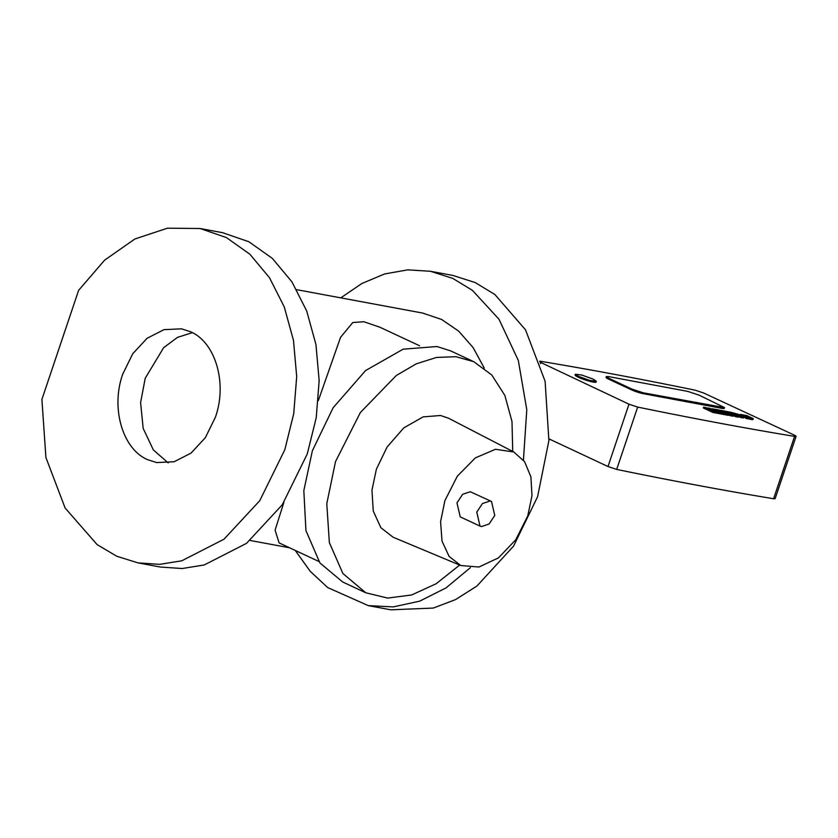 <?xml version="1.0" encoding="UTF-8"?>
<svg xmlns="http://www.w3.org/2000/svg" width="838" height="838" viewBox="0 0 838 838"><rect width="100%" height="100%" fill="white"/><g stroke="black" fill="none" stroke-linecap="round" stroke-linejoin="round"><path stroke-width="1.26" d="M450.614 350.871L436.986 346.523L403.13 349.184L365.578 370.574L333.136 407.739L312.365 450.781L303.827 490.607L305.943 530.611L319.906 562.927L342.648 581.97L365.808 592.78L387.596 598.081L411.615 594.98L436.2 583.719L459.653 565.063M512.73 451.431L511.987 421.483L504.843 395.4L491.791 374.995L473.753 361.681L456.019 356.716L436.588 357.428L416.36 363.797L396.29 375.497L360.371 412.516L335.514 461.591L326.778 503.69L329.355 542.584L342.91 573.538L365.808 592.78M460.795 565.545L393.053 537.2L380.892 527.731L373.266 511.065L371.957 490.115L376.398 469.175L387.093 447.021L403.79 427.883L423.127 416.874L440.558 415.501L448.613 418.256L513.83 452.007L495.478 449.283L475.366 457.883L457.349 476.162L444.894 500.621L440.579 521.697L442.024 541.097L449.063 556.348L460.795 565.545L478.959 567.012L498.453 557.878L515.747 539.777L527.731 515.999L531.983 495.687L530.904 476.864L524.609 461.707L513.83 452.007M480.006 526.107L460.209 516.857L456.972 502.863L462.649 494.305L470.265 491.738L491.518 501.459L494.755 515.454L489.078 524.001L481.462 526.568L480.006 526.107L476.78 512.112L482.458 503.554L490.073 500.988L491.518 501.459M318.356 400.522L340.553 337.316L352.798 322.515L363.807 321.729L379.855 327.208L419.629 345.78M318.88 561.481L279.106 542.898L275.084 530.161L283.883 502.381M296.694 289.676L422.666 313.066L441.616 319.467L458.679 331.146L473.124 347.602L484.28 368.102M192.384 332.655L177.467 337.379L163.64 347.676L145.225 378.242L140.595 402.565L143.183 428.407L153.333 449.901L168.197 462.911M340.773 297.857L361.838 283.516L384.537 273.974L407.771 269.857L430.428 271.271L452.803 278.415L472.423 290.367L498.987 319.226L518.324 360.466L526.777 409.698L523.436 460.104M470.348 567.693L446.015 587.909L419.702 601.15L393.263 606.901L368.332 605.644L327.658 587.543L310.165 571.254L295.248 550.44M368.353 605.644L390.822 609.813L433.288 608.063L455.463 599.631L476.906 586.066L513.568 546.114L537.598 496.693L548.9 440.589L545.098 381.248L525.489 329.784L494.891 294.536L475.272 282.584L452.897 275.44L430.428 271.271M60.252 344.879L41.9 399.422L45.912 457.527L65.113 508.006L97.124 544.627L116.765 556.254L138.019 562.885L159.754 564.351L181.762 560.8L223.997 539.211L259.759 500.684L284.805 449.765L293.75 413.563L296.694 376.503L293.478 340.375L284.26 306.907L269.49 277.724L249.881 254.228L226.365 237.552L200.093 228.512L167.443 228.187L134.897 238.977L104.614 260.157L78.615 290.336L60.252 344.879M190.572 331.754C215.617 342.428 227.496 383.448 215.356 417.324L205.341 437.687L191.033 453.107L174.136 461.738L156.643 462.576L147.54 459.643C122.505 448.969 110.616 407.949 122.757 374.073L132.781 353.699L147.079 338.29L163.976 329.659L181.469 328.821L190.572 331.754M200.093 228.512L222.562 232.681L248.844 241.732L272.35 258.397L291.959 281.893L306.729 311.076L315.947 344.544L319.163 380.672L316.23 417.733L307.274 453.934L282.228 504.853L246.477 543.38L204.231 564.969L182.223 568.52L160.487 567.054L138.019 562.885M748.271 418.078L745.642 417.209L748.271 418.078L747.999 418.874L746.7 418.633L746.962 417.827M746.7 418.633L745.37 418.005L745.642 417.209M717.789 412.694L718.051 411.898L720.46 413.029L720.188 413.825L724.074 414.548L724.346 413.752L714.72 409.248L712.269 408.787L712.007 409.583M720.46 413.029L724.346 413.752M718.103 412.443L718.365 411.647L719.486 412.17L718.051 411.898M716.668 412.17L716.93 411.374L718.365 411.647M714.573 411.196L714.845 410.4L716.93 411.374M712.269 408.787L716.281 410.662L714.845 410.4M748.763 417.408C752.681 417.921 740.981 414.077 745.024 416.182L743.694 415.931C736.749 412.317 756.861 418.927 750.115 418.047L749.413 417.712M743.694 415.931L742.332 414.999M751.414 418.057L750.115 418.047M743.474 415.826A4.787 0.608 -161.4 0 1 744.123 415.973M744.102 416.004L745.024 416.182M747.946 418.11L748.208 417.303L749.57 417.942L748.271 417.701L747.999 418.497M746.637 417.869L746.909 417.062L748.208 417.303M745.317 417.24L745.579 416.444L746.909 417.062M753.268 418.675L752.995 419.482A6.746 0.859 18.6 0 1 751.173 419.471L749.329 419.126L749.591 418.319L753.268 418.675L747.14 415.711L740.478 414.37L744.28 416.57L744.008 417.376L745.317 417.617L745.579 416.811L744.249 416.193L745.579 416.444M744.28 416.57L745.579 416.811M748.271 417.701L749.591 418.319M749.329 419.126L748.104 418.55M734.465 414.621L734.727 413.773M731.7 413.333L731.972 412.526L734.737 413.825C735.031 412.977 745.076 417.691 738.383 415.533L738.121 416.329M740.635 416.004L738.383 415.533L741.159 416.832L743.935 417.135L739.032 414.527L731.972 412.526M735.439 414.663L738.341 415.658M743.935 417.135L743.662 417.942L740.886 417.628L741.159 416.832M740.886 417.628L738.54 416.528M734.8 415.009L730.317 413.103L734.8 415.009M731.459 414.171L731.721 413.375M723.896 411.814L724.168 411.008L736.12 415.952L735.858 416.748L733.24 415.669M728.568 412.684L728.83 411.877L724.168 411.008M735.858 416.748L738.309 417.209L738.571 416.413L731.281 412.338L728.83 411.877M736.12 415.952L738.571 416.413M721.937 412.034L722.209 411.228L723.33 411.437L723.058 412.244M719.852 411.049L720.125 410.253L722.209 411.228M723.33 411.437L730.872 414.967L730.6 415.774L733.051 416.224L733.323 415.428L723.697 410.924L720.125 410.253M730.872 414.967L733.323 415.428M730.6 415.774L728.61 414.841M728.704 414.569L719.077 410.054L715.191 409.332L724.818 413.836L728.704 414.569L728.432 415.365L724.545 414.642L724.818 413.836M722.147 413.511L722.408 412.715M722.377 413.218L722.639 412.422M720.942 412.945L721.204 412.149M718.533 411.825L718.805 411.018M718.763 411.531L719.035 410.725M717.328 411.259L717.6 410.463M714.929 410.128L715.191 409.332M713.431 411.887L713.704 411.081L716.102 412.212L715.83 413.008L719.716 413.731L719.989 412.935L710.362 408.431L707.921 407.97L707.649 408.776M716.102 412.212L719.989 412.935M713.746 411.626L714.018 410.83L715.139 411.353L713.704 411.081M712.31 411.353L712.583 410.557L714.018 410.83M710.226 410.379L710.488 409.583L712.583 410.557M707.921 407.97L711.923 409.845L710.488 409.583M703.564 407.163L703.292 407.959L712.918 412.464L713.18 411.668L715.631 412.118L706.015 407.614L703.564 407.163L713.18 411.668M712.918 412.464L715.359 412.925L715.631 412.118M578.513 376.388L589.701 380.4L596.321 381.28L593.189 379.132L581.991 375.11L575.371 374.23L578.513 376.388M575.371 374.23L575.109 375.036A11.051 1.404 18.6 0 0 578.241 377.184A11.051 1.404 18.6 0 0 589.439 381.206A11.051 1.404 18.6 0 0 596.059 382.086L596.321 381.28M631.831 389.052L643.238 392.813L724.545 407.593L699.018 395.117L687.61 391.356L608.608 376.597L606.314 376.576L608.734 378.231L631.831 389.052L631.569 389.859A8.506 1.079 18.6 0 0 642.976 393.609L721.979 408.378A8.506 1.079 18.6 0 0 724.273 408.389L724.545 407.593M631.569 389.859L608.461 379.038L608.734 378.231M606.314 376.576L606.052 377.383A8.506 1.079 18.6 0 0 608.461 379.038M539.986 362.11L628.982 404.188L637.666 407.079C693.686 418.591 745.988 428.365 794.571 436.399L796.1 436.357L775.119 498.704L773.579 498.746C724.996 490.712 672.705 480.939 616.684 469.427L608 466.536L549.016 438.892M773.579 498.746L794.571 436.399C796.697 436.692 796.603 436.252 794.277 435.09L703.606 392.98L695.048 390.152C640.002 378.86 588.559 369.244 540.709 361.314L539.693 361.199M742.122 416.486L742.395 415.69M751.173 419.471L751.445 418.665M643.238 392.813L642.976 393.609M721.979 408.378L722.241 407.572M616.684 469.427L637.666 407.079M608 466.536L628.982 404.188M540.856 362.561L540.489 363.661M473.753 361.681L450.603 350.871M250.143 540.468L289.55 547.78M740.258 415.02L740.478 414.37"/></g></svg>
